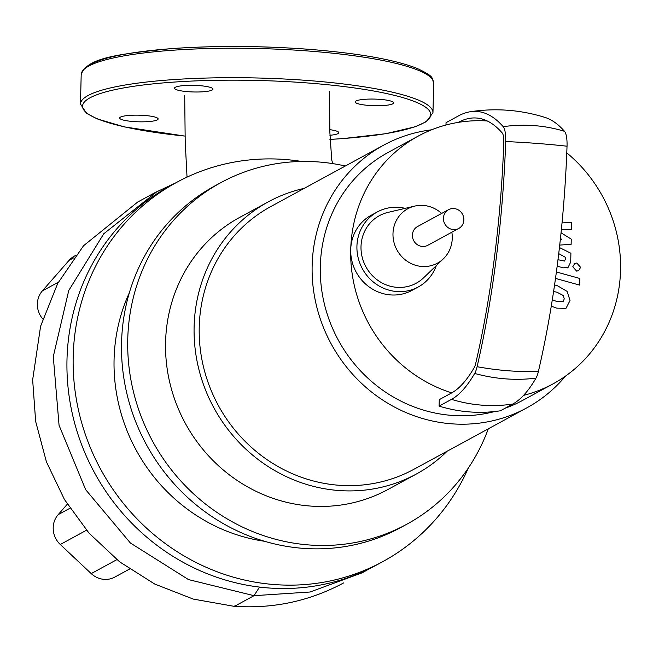 <?xml version="1.0" encoding="UTF-8"?>
<svg xmlns="http://www.w3.org/2000/svg" width="653" height="653" viewBox="0 0 653 653"><rect width="100%" height="100%" fill="white"/><g stroke="black" fill="none" stroke-linecap="round" stroke-linejoin="round"><path stroke-width="0.98" d="M552.299 299.76L556.789 301.482L563.057 301.678L564.265 298.878L563.204 295.491L557.017 292.234L553.581 291.491M551.263 306.151L556.625 308.126L566.02 308.289L570.045 300.478L567.09 291.377L557.18 285.59L554.56 284.945M555.491 278.415L579.627 285.108L579.791 278.464L556.38 271.966M572.787 266.759L576.599 271.085L578.656 270.652L580.615 267.355L576.795 263.028L574.746 263.461L572.787 266.759M560.437 238.541L561.596 239.267L560.347 239.349M561.392 229.35L571.489 229.423L571.653 222.575L562.021 222.885M559.711 245.079L571.122 244.328L571.253 239.137L561.041 232.778M557.156 266.163L563.18 267.82L568.037 267.501L570.706 262.057L570.902 253.25L559.433 247.552M558.715 253.633L565.335 257.282L565.286 259.347L564.576 261.053L557.972 259.706M463.867 219.849A10.685 10.081 61.5 0 0 458.871 210.274A10.685 10.081 61.5 0 0 448.538 209.686A10.685 10.081 61.5 0 0 443.428 218.298A10.685 10.081 61.5 0 0 448.423 227.864A10.685 10.081 61.5 0 0 458.749 228.46A10.685 10.081 61.5 0 0 463.867 219.849M458.749 228.46L427.731 245.332A10.685 10.081 -118.5 0 1 417.398 244.744A10.685 10.081 -118.5 0 1 412.402 235.17A10.685 10.081 -118.5 0 1 417.52 226.558L448.538 209.686M447.24 451.141A154.924 146.223 -118.5 0 1 416.353 474.029L387.817 489.554A154.924 146.223 -118.5 0 1 310.053 506.026A154.924 146.223 -118.5 0 1 170.09 383.899A154.924 146.223 -118.5 0 1 239.749 217.367L268.285 201.842A154.924 146.223 -118.5 0 1 304.274 188.342M416.353 474.029A154.924 146.223 -118.5 0 1 338.589 490.501A154.924 146.223 -118.5 0 1 198.634 368.374A154.924 146.223 -118.5 0 1 268.285 201.842M565.506 376.104A149.586 141.179 -118.5 0 1 526.718 407.913L413.806 469.336A149.586 141.179 -118.5 0 1 338.719 485.244A149.586 141.179 -118.5 0 1 203.589 367.329A149.586 141.179 -118.5 0 1 270.84 206.536L383.752 145.105A149.586 141.179 -118.5 0 1 431.535 129.825M526.718 407.913A149.586 141.179 -118.5 0 1 451.639 423.813A149.586 141.179 -118.5 0 1 316.509 305.898A149.586 141.179 -118.5 0 1 383.752 145.105M494.574 411.545A141.04 133.114 -118.5 0 1 451.843 415.398A141.04 133.114 -118.5 0 1 324.435 304.216A141.04 133.114 -118.5 0 1 387.841 152.614L418.238 136.077A141.04 133.114 -118.5 0 1 458.284 122.38A353.175 99.631 94.3 0 1 469.67 118.332A353.175 99.631 94.3 0 1 502.214 132.951A11.264 3.175 94.3 0 1 503.798 142.346A358.791 101.223 94.3 0 1 475.702 363.452A11.264 3.175 94.3 0 1 474.176 367.712A225.848 63.716 94.3 0 1 451.672 392.894A141.04 133.114 -118.5 0 1 350.718 249.715A141.04 133.114 -118.5 0 1 418.238 136.077M445.975 125.025L446.032 122.658L458.439 115.907A359.754 101.493 94.3 0 1 470.356 111.728A359.754 101.493 94.3 0 1 503.194 126.674A17.843 5.036 94.3 0 1 505.7 141.546A365.37 103.076 94.3 0 1 477.09 366.708A17.843 5.036 94.3 0 1 474.674 373.451A232.427 65.569 94.3 0 1 451.509 399.367L439.102 406.117L439.265 399.644L451.672 392.894M436.302 265.608A42.739 40.339 -118.5 0 1 418.23 286.994A42.739 40.339 -118.5 0 1 396.779 291.532A42.739 40.339 -118.5 0 1 358.171 257.845A42.739 40.339 -118.5 0 1 377.385 211.907A42.739 40.339 -118.5 0 1 398.836 207.36A42.739 40.339 -118.5 0 1 405.154 208.348M418.23 286.994L412.027 290.365A42.739 40.339 -118.5 0 1 390.576 294.911A42.739 40.339 -118.5 0 1 350.718 249.715A42.739 40.339 -118.5 0 1 371.182 215.278L377.385 211.907M451.843 232.215A30.985 29.246 -118.5 0 1 443.379 258.808A30.985 29.246 -118.5 0 1 421.879 266.465A30.985 29.246 -118.5 0 1 393.196 238.214A30.985 29.246 -118.5 0 1 414.704 206.103A30.985 29.246 -118.5 0 1 423.373 205.434A30.985 29.246 -118.5 0 1 441.632 213.441M443.379 258.808L423.577 277.827A38.462 36.307 -118.5 0 1 396.885 287.328A38.462 36.307 -118.5 0 1 361.272 252.262A38.462 36.307 -118.5 0 1 387.98 212.396L414.704 206.103M566.78 152.875A141.04 133.114 -118.5 0 1 553.034 383.866A141.04 133.114 -118.5 0 1 523.559 395.367M487.252 120.96A141.04 133.114 61.5 0 0 458.284 122.38M470.356 111.728C495.651 107.908 520.514 109.802 544.945 117.401A359.754 101.493 94.3 0 1 564.519 131.335A17.843 5.036 94.3 0 1 567.033 146.215A365.37 103.076 94.3 0 1 538.415 371.369A17.843 5.036 94.3 0 1 535.999 378.111A232.427 65.569 94.3 0 1 512.842 404.027L500.427 410.778A147.447 139.162 61.5 0 1 439.102 406.117M553.034 383.866L522.637 400.403A141.04 133.114 -118.5 0 1 504.957 408.321M468.381 467.94A215.833 203.703 -118.5 0 1 382.797 561.621L376.593 564.992A215.833 203.703 -118.5 0 1 268.261 587.945A215.833 203.703 -118.5 0 1 73.283 417.806A215.833 203.703 -118.5 0 1 170.311 185.803L176.522 182.432A215.833 203.703 -118.5 0 1 284.855 159.479A215.833 203.703 -118.5 0 1 301.662 161.471M382.797 561.621A215.833 203.703 -118.5 0 1 274.464 584.566A215.833 203.703 -118.5 0 1 79.486 414.435A215.833 203.703 -118.5 0 1 176.522 182.432M488.281 428.825A194.463 183.534 -118.5 0 1 406.705 524.286L400.501 527.657A194.463 183.534 -118.5 0 1 302.894 548.332A194.463 183.534 -118.5 0 1 127.221 395.041A194.463 183.534 -118.5 0 1 214.649 186.015L220.853 182.636A194.463 183.534 -118.5 0 1 318.46 161.96A194.463 183.534 -118.5 0 1 345.315 166.017M406.705 524.286A194.463 183.534 -118.5 0 1 309.098 544.961A194.463 183.534 -118.5 0 1 133.424 391.669A194.463 183.534 -118.5 0 1 220.853 182.636M264.522 541.272A173.094 163.364 -118.5 0 1 129.343 292.781M75.691 255.396L74.336 256.139A21.369 20.17 61.5 0 0 69.071 260.359L73.969 257.69M58.378 282.194L42.339 290.92A21.369 20.17 61.5 0 0 42.763 318.982M42.339 290.92L69.071 260.359M69.944 508.254L58.158 514.662A21.369 20.17 61.5 0 0 60.272 544.496L86.498 530.228M58.158 514.662L67.324 504.189M116.863 559.654L91.216 573.595A21.369 20.17 61.5 0 0 114.797 577.089L129.539 569.073M91.216 573.595L60.272 544.496M329.847 129.669A19.231 3.314 1.4 0 1 338.817 132.698A19.231 3.314 1.4 0 1 329.887 135.269M356.032 100.995A19.231 3.314 1.4 0 1 377.287 99.191A19.231 3.314 1.4 0 1 393.653 102.864A19.231 3.314 1.4 0 1 392.828 103.794A19.231 3.314 1.4 0 1 371.565 105.606A19.231 3.314 1.4 0 1 355.199 101.925A19.231 3.314 1.4 0 1 356.032 100.995M188.154 91.698A19.231 3.314 1.4 0 1 174.514 88.196A19.231 3.314 1.4 0 1 199.328 85.625A19.231 3.314 1.4 0 1 212.968 89.135A19.231 3.314 1.4 0 1 188.154 91.698M157.3 119.891A19.231 3.314 1.4 0 1 136.036 121.703A19.231 3.314 1.4 0 1 119.679 118.022A19.231 3.314 1.4 0 1 120.503 117.099A19.231 3.314 1.4 0 1 141.766 115.287A19.231 3.314 1.4 0 1 158.132 118.968A19.231 3.314 1.4 0 1 157.3 119.891M451.509 399.367A147.447 139.162 61.5 0 0 512.842 404.027M474.674 373.451A147.447 122.364 30.3 0 0 535.999 378.111M477.09 366.708A147.447 67.585 13.1 0 0 538.415 371.369M505.7 141.546A147.447 20.178 2 0 1 567.033 146.215M503.194 126.674A147.447 136.273 -41 0 1 564.519 131.335M157.153 191.476L103.754 233.774L68.745 290.528L53.285 356.571L59.064 425.323L85.682 489.701L130.371 542.986L188.497 579.586L254.033 595.683L310.077 592.002L362.366 572.73L369.451 568.69M259.519 587.088L254.033 595.683L235.333 605.853L233.66 606.253C272.799 609.029 309.473 601.242 343.666 582.909M329.92 139.399A174.163 29.989 -178.6 0 0 423.275 123.107A174.163 29.989 -178.6 0 0 307.228 82.939A174.163 29.989 -178.6 0 0 93.657 96.04A174.163 29.989 -178.6 0 0 185.134 136.102M433.682 83.184A176.294 30.356 -178.6 0 0 308.624 51.032A176.294 30.356 -178.6 0 0 88.784 66.059A176.294 30.356 -178.6 0 0 81.192 74.573C86.8 57.399 120.568 53.84 171.086 48.64C214.682 45.555 260.376 45.751 308.167 49.244C357.95 53.179 394.2 59.537 416.908 68.312C435.486 77.127 431.404 77.568 433.682 83.184L432.963 112.651A176.294 30.356 -178.6 0 0 307.906 80.499A176.294 30.356 -178.6 0 0 88.065 95.526A176.294 30.356 -178.6 0 0 80.474 104.031L86.498 113.304L97.248 118.911L124.323 126.878L185.134 136.134M308.053 49.269A174.163 29.989 -178.6 0 0 85.217 68.345M565.229 308.722L566.02 308.289M573.963 263.885L574.746 263.461M577.872 271.077L578.656 270.652M567.253 267.926L568.037 267.501M175.404 183.036L155.251 192.496M332.761 163.617L331.732 160.009L329.863 132.29L329.455 91.616M184.701 95.599L185.199 141.309L187.027 177.126M233.66 606.253L193.239 599.079L154.688 584.027L119.572 561.784L89.069 533.183L64.451 499.512L46.436 461.875L35.654 421.414L32.65 379.85L40.592 326.271L57.684 283.484L83.535 245.748L137.661 202.063L155.267 192.488M81.192 74.573L80.474 104.031M329.928 139.44L343.258 138.567L385.907 133.685L415.349 126.731L426.458 121.629L432.963 112.651"/></g></svg>
